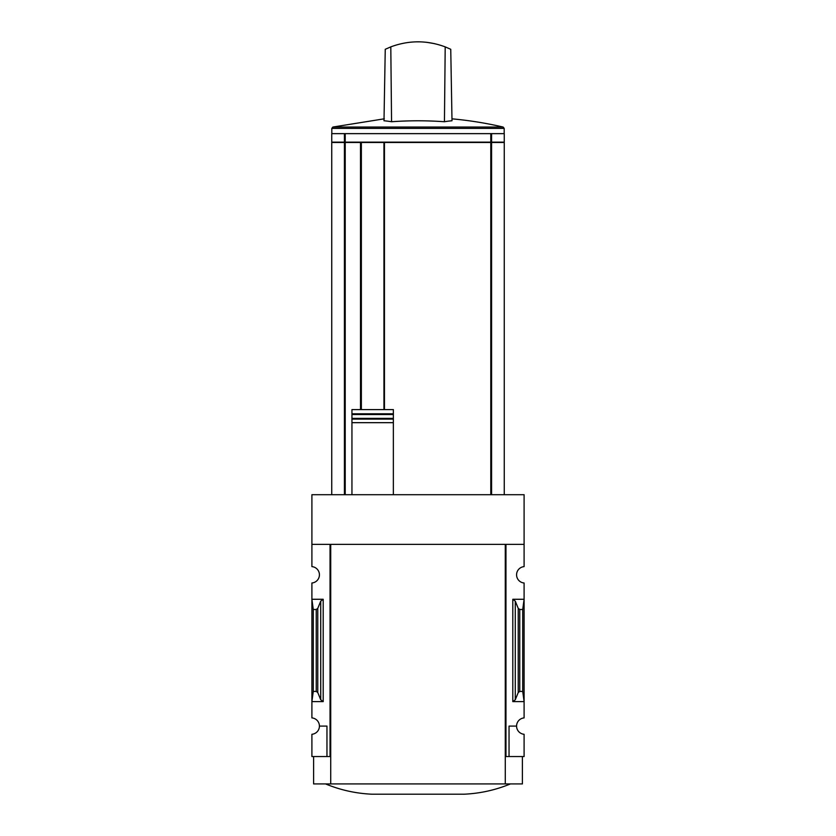 <?xml version="1.0" encoding="UTF-8"?>
<svg xmlns="http://www.w3.org/2000/svg" width="836" height="836" viewBox="0 0 836 836"><rect width="100%" height="100%" fill="white"/><g stroke="black" fill="none" stroke-linecap="round" stroke-linejoin="round"><path stroke-width="1.25" d="M505.278 756.549L505.958 756.549L505.958 544.351L524.099 544.351L524.099 494.713L311.901 494.713L311.901 566.62A8.214 8.214 0 0 1 319.425 574.813A8.214 8.214 0 0 1 311.901 582.995L311.901 717.905A8.214 8.214 0 0 1 319.425 726.087L326.96 726.087L326.96 756.549L330.722 756.549M524.099 544.351L524.099 566.62A8.214 8.214 0 0 0 516.575 574.813A8.214 8.214 0 0 0 524.099 582.995L524.099 717.905A8.214 8.214 0 0 0 516.575 726.087A8.214 8.214 0 0 0 524.099 734.28L524.099 756.549L509.04 756.549L509.04 726.087L516.575 726.087M326.96 756.549L311.901 756.549L311.901 734.28A8.214 8.214 0 0 0 319.425 726.087M383.943 409.598L383.943 142.496L331.746 142.496L331.746 494.713M504.254 494.713L504.254 142.496L383.943 142.496M384.455 409.598L384.455 142.496M393.359 494.713L393.359 409.598L351.946 409.598L351.946 413.778L351.946 409.598M361.361 142.496L361.361 409.598L361.361 142.496M351.946 494.713L351.946 413.778L393.359 413.778L393.359 409.598M393.359 413.778L393.359 414.51L351.946 414.51L351.946 418.376L393.359 418.376L393.359 422.671L351.946 422.671L351.946 419.108L393.359 419.108M323.198 599.276L311.901 599.276L313.27 609.475L316.238 609.475L317.774 608.336L320.731 601.115L323.198 599.276L323.198 701.613L311.901 701.613L313.27 691.424L313.27 609.475M323.198 701.613L320.731 699.784L317.774 692.563L316.238 691.424L313.27 691.424M330.042 756.549L330.042 544.351L311.901 544.351M505.958 756.549L509.04 756.549M515.269 699.784L518.226 692.563L519.762 691.424L522.73 691.424L524.099 701.613L512.802 701.613L515.269 699.784L515.269 601.115L512.802 599.276L524.099 599.276L522.73 609.475L519.762 609.475L518.226 608.336L515.269 601.115M522.73 691.424L522.73 609.475M522.395 756.549L522.395 783.928L313.605 783.928L313.605 756.549M330.722 783.928L330.722 544.351L505.278 544.351L505.278 783.928M325.591 783.928C340.398 790.041 355.802 793.458 371.79 794.2L464.21 794.2C480.198 793.458 495.602 790.041 510.409 783.928M491.589 494.713L491.589 142.496M344.411 494.713L344.411 142.496M360.504 409.598L360.504 142.496M344.411 142.151L331.746 142.151L331.746 133.635L504.254 133.635L504.254 142.151L344.411 142.151L344.411 133.635M390.799 46.879L385.25 49.293L383.996 120.771A373.358 186.679 -90 0 1 391.561 121.732L390.799 46.879C408.929 40.149 427.071 40.149 445.201 46.879L444.438 121.732A372.051 371.999 0 0 0 391.561 121.732M444.438 121.732A373.358 186.679 90 0 1 452.004 120.771L450.75 49.293L445.201 46.879M434.741 43.681L426.611 42.291M331.819 133.635L331.819 128.389L332.874 127.051L384.33 118.806M491.589 142.151L491.589 133.635M490.784 494.713L490.784 142.496M316.238 691.424L316.238 609.475M512.802 701.613L512.802 599.276M519.762 691.424L519.762 609.475M518.226 692.563L518.226 608.336M320.731 699.784L320.731 601.115M317.774 692.563L317.774 608.336M345.216 494.713L345.216 142.496M332.874 127.051L503.126 127.051A376.493 376.493 0 0 0 451.973 118.837M331.819 128.389L504.181 128.389L503.126 127.051M490.784 142.151L490.784 133.635M345.216 142.151L345.216 133.635M504.181 133.635L504.181 128.389"/></g></svg>
